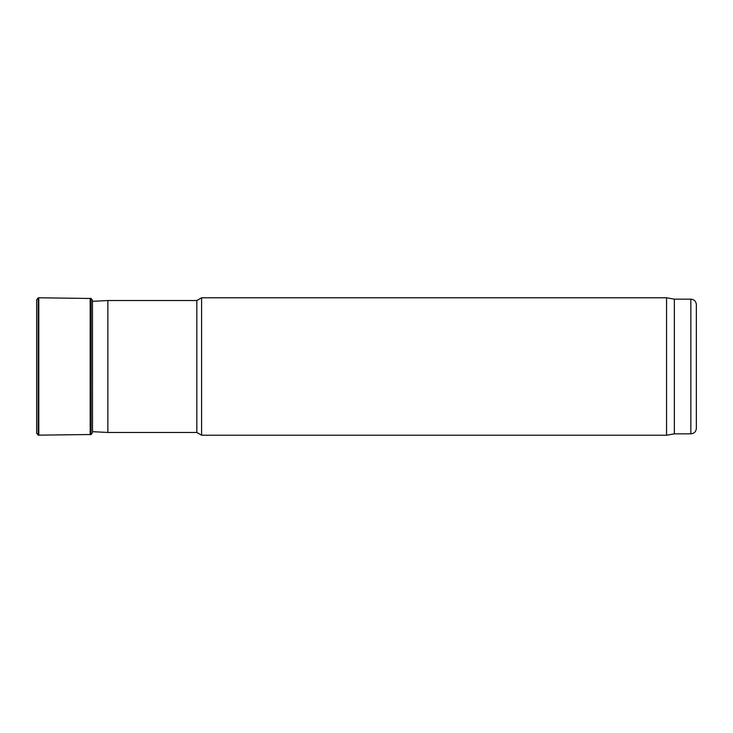 <?xml version="1.0" encoding="UTF-8"?>
<svg xmlns="http://www.w3.org/2000/svg" width="733" height="733" viewBox="0 0 733 733"><rect width="100%" height="100%" fill="white"/><g stroke="black" fill="none" stroke-linecap="round" stroke-linejoin="round"><path stroke-width="1.1" d="M92.459 431.664L107.852 432.47L107.852 300.53L92.505 301.336M107.852 432.47L196.829 432.47L196.829 300.53L107.852 300.53M196.829 432.47L201.593 435.219L201.593 297.781L196.829 300.53M674.36 433.844L674.36 299.156L690.852 299.156L690.852 433.844L674.36 433.844L666.563 435.219L666.563 297.781L201.593 297.781M690.852 433.844C694.188 433.515 696.02 431.682 696.35 428.347L696.35 304.653C696.02 301.318 694.188 299.485 690.852 299.156M36.65 299.797L36.65 433.203L38.226 435.145L38.226 297.855L36.65 299.797M92.505 431.664L92.459 300.237L91.094 298.487L91.094 434.513L38.226 435.145M91.094 298.487L38.803 297.781L38.803 435.219M90.177 298.285L90.177 434.715M666.563 435.219L201.593 435.219M674.36 299.156L666.563 297.781M38.803 297.781L38.226 297.855M92.459 432.763L91.094 434.513"/></g></svg>
